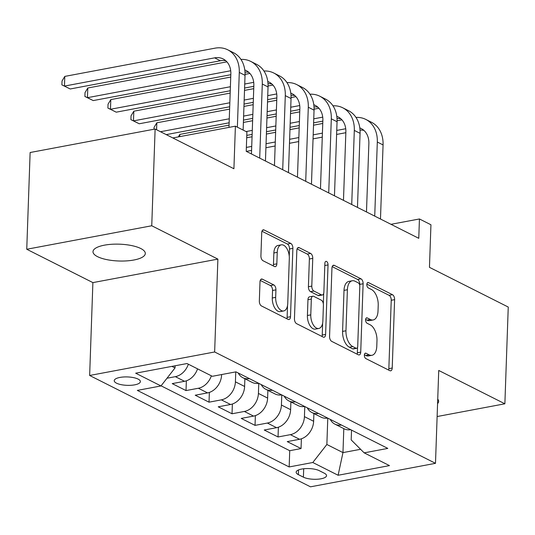 <?xml version="1.0" encoding="UTF-8"?>
<svg xmlns="http://www.w3.org/2000/svg" width="535" height="535" viewBox="0 0 535 535"><rect width="100%" height="100%" fill="white"/><g stroke="black" fill="none" stroke-linecap="round" stroke-linejoin="round"><path stroke-width="0.8" d="M364.355 355.12A2.809 1.525 79.4 0 0 365.84 358.577L389.834 370.668A4.012 2.173 79.4 0 0 390.71 370.815A4.012 2.173 79.4 0 0 392.222 368.013L394.609 299.64A4.012 2.173 79.4 0 0 392.489 294.705L368.495 282.607A2.809 1.525 79.4 0 0 367.886 282.507A2.809 1.525 79.4 0 0 366.823 284.473A2.809 1.525 79.4 0 0 368.307 287.924L371.417 289.488A12.847 6.955 79.4 0 1 378.218 305.291L378.018 310.989A12.847 6.955 79.4 0 1 373.162 319.963A12.847 6.955 79.4 0 1 370.367 319.495L367.264 317.93A2.809 1.525 79.4 0 0 366.649 317.83A2.809 1.525 79.4 0 0 365.586 319.796A2.809 1.525 79.4 0 0 367.077 323.247L370.18 324.819A12.847 6.955 79.4 0 1 376.981 340.614L376.78 346.312A12.847 6.955 79.4 0 1 371.932 355.293A12.847 6.955 79.4 0 1 369.13 354.825L366.027 353.254A2.809 1.525 79.4 0 0 365.418 353.154A2.809 1.525 79.4 0 0 364.355 355.12M97.53 256.653A26.175 8.42 -178 0 0 126.715 260.886A26.175 8.42 -178 0 0 145.313 253.503A26.175 8.42 -178 0 0 140.772 248.521A26.175 8.42 -178 0 0 111.588 244.288A26.175 8.42 -178 0 0 92.996 251.671A26.175 8.42 -178 0 0 97.53 256.653M437.577 403.624A26.175 8.42 -178 0 0 438.626 401.384A26.175 8.42 -178 0 0 437.73 399.077M116.496 383.167A13.087 4.206 -178 0 0 131.088 385.287A13.087 4.206 -178 0 0 140.384 381.589A13.087 4.206 -178 0 0 138.117 379.101A13.087 4.206 -178 0 0 123.525 376.988A13.087 4.206 -178 0 0 114.229 380.679A13.087 4.206 -178 0 0 116.496 383.167M262.397 279.17A4.012 2.173 79.4 0 0 261.521 279.023A4.012 2.173 79.4 0 0 260.003 281.831L259.335 301.011A4.012 2.173 79.4 0 0 261.461 305.946L288.104 319.382A4.012 2.173 79.4 0 0 288.98 319.529A4.012 2.173 79.4 0 0 290.498 316.72L292.886 248.354A4.012 2.173 79.4 0 0 290.759 243.418L264.116 229.983A4.012 2.173 79.4 0 0 263.24 229.836A4.012 2.173 79.4 0 0 261.722 232.638L260.913 255.81A4.012 2.173 79.4 0 0 263.039 260.746L274.442 266.497A4.012 2.173 79.4 0 0 275.318 266.644A4.012 2.173 79.4 0 0 276.836 263.835L277.237 252.346A10.74 5.818 79.4 0 1 281.29 244.843A10.74 5.818 79.4 0 1 289.315 258.438L287.743 303.445A10.74 5.818 79.4 0 1 283.69 310.955A10.74 5.818 79.4 0 1 275.665 297.36L275.926 289.856A4.012 2.173 79.4 0 0 273.8 284.921L262.397 279.17L260.759 279.477M437.122 416.538L504.873 403.798L508.25 307.057L429.458 267.333L430.942 224.767L419.44 218.969L418.765 238.316L246.227 151.325L246.902 131.978L235.4 126.18L172.818 137.943M151.746 225.763L26.75 249.256L92.889 282.607L217.885 259.107L151.746 225.763L155.123 129.022L233.915 168.746L235.4 126.18M217.885 259.107L214.642 351.976L435.49 463.323L310.494 486.823L89.646 375.476L214.642 351.976M504.873 403.798L438.733 370.454L435.49 463.323M329.56 336.415A4.012 2.173 79.4 0 0 331.687 341.357L358.336 354.792A4.012 2.173 79.4 0 0 359.206 354.932A4.012 2.173 79.4 0 0 360.724 352.13L363.111 283.757A4.012 2.173 79.4 0 0 360.985 278.822L334.342 265.387A4.012 2.173 79.4 0 0 333.465 265.24A4.012 2.173 79.4 0 0 331.947 268.048L329.56 336.415M323.22 337.083L296.577 323.648A4.012 2.173 79.4 0 1 294.451 318.713L296.838 250.347A4.012 2.173 79.4 0 1 298.356 247.538A4.012 2.173 79.4 0 1 299.225 247.685L310.628 253.436A4.012 2.173 79.4 0 1 312.754 258.372L311.791 286.098A4.012 2.173 79.4 0 0 313.911 291.033L321.481 294.852A4.012 2.173 79.4 0 0 322.351 294.999A4.012 2.173 79.4 0 0 323.869 292.19L324.879 263.32A2.809 1.525 79.4 0 1 325.935 261.361A2.809 1.525 79.4 0 1 328.035 264.919L325.608 334.428A4.012 2.173 79.4 0 1 324.096 337.231A4.012 2.173 79.4 0 1 323.22 337.083M26.75 249.256L30.127 152.515L155.123 129.022M188.36 364.215A16.358 12.7 116.8 0 1 175.346 376.66L184.548 381.301L172.216 383.615L186.019 390.577L186.361 380.82M211.365 375.811A16.358 12.7 116.8 0 1 198.351 388.256L207.553 392.897L195.221 395.218L209.024 402.173L209.366 392.416M235.761 371.892L235.413 381.836A16.358 12.7 116.8 0 1 221.356 399.859L230.558 404.493L218.226 406.814L232.029 413.776L232.371 404.019M258.766 383.348L258.418 393.439A16.358 12.7 116.8 0 1 244.361 411.455L253.563 416.096L241.232 418.41L255.034 425.372L255.376 415.615M281.771 394.944L281.423 405.035A16.358 12.7 116.8 0 1 267.366 423.051L276.568 427.692L264.236 430.013L278.039 436.968L290.371 434.654A16.358 12.7 -63.2 0 0 304.428 416.631L304.776 406.546M278.381 427.211L278.039 436.968M207.553 392.897A16.358 12.7 -63.2 0 0 221.61 374.874L221.617 374.553M230.558 404.493A16.358 12.7 -63.2 0 0 244.615 386.477L244.883 378.74M253.563 416.096A16.358 12.7 -63.2 0 0 267.62 398.073L267.888 390.343M276.568 427.692A16.358 12.7 -63.2 0 0 290.625 409.676L290.893 401.939M324.35 473.234L319.288 470.68A12.679 4.079 -178 0 0 305.151 468.627A12.679 4.079 -178 0 0 296.149 472.204A12.679 4.079 -178 0 0 298.343 474.619L303.405 477.166A12.679 4.079 -178 0 0 317.543 479.22A12.679 4.079 -178 0 0 326.544 475.642A12.679 4.079 -178 0 0 324.35 473.234M171.942 366.375L175.032 367.933L160.975 385.949L137.328 390.396L289.161 466.948L312.808 462.501L326.865 444.485L327.781 418.143M160.975 385.949L135.669 373.196L187.023 363.539L212.328 376.299L235.975 371.852L387.808 448.404L364.161 452.851L389.467 465.611L338.113 475.261L312.808 462.501M161.075 385.829L289.729 450.697L301.044 448.571L287.241 441.609L299.573 439.288A16.358 12.7 -63.2 0 0 313.63 421.272L313.898 413.542M330.249 419.386A16.358 12.7 -63.2 0 0 334.897 424.128A16.358 12.7 -63.2 0 0 341.47 425.044M334.897 424.128L344.099 428.769A16.358 12.7 -63.2 0 0 350.672 429.685M267.366 423.051L255.034 425.372M244.361 411.455L232.029 413.776M221.356 399.859L209.024 402.173M198.351 388.256L186.019 390.577M175.346 376.66L167 378.225M175.032 367.933L175.105 365.779M326.865 444.485L342.968 452.603L360.59 449.293M343.804 428.615L342.968 452.603L338.113 475.261M351.528 430.113L351.187 439.91L364.161 452.851M92.889 282.607L89.646 375.476M419.44 218.969L390.998 224.312M301.386 438.814L301.044 448.571M289.729 450.697L289.161 466.948M318.465 413.448A16.358 12.7 116.8 0 1 311.892 412.525L321.094 417.166A16.358 12.7 -63.2 0 0 327.667 418.082M295.46 401.845A16.358 12.7 116.8 0 1 288.887 400.929L298.089 405.57A16.358 12.7 -63.2 0 0 304.662 406.486M311.892 412.525A16.358 12.7 116.8 0 1 307.244 407.79M272.455 390.249A16.358 12.7 116.8 0 1 265.882 389.333L275.084 393.967A16.358 12.7 -63.2 0 0 281.657 394.883M288.887 400.929A16.358 12.7 116.8 0 1 284.239 396.188M249.45 378.646A16.358 12.7 116.8 0 1 242.877 377.73L252.079 382.371A16.358 12.7 -63.2 0 0 258.652 383.287M265.882 389.333A16.358 12.7 116.8 0 1 261.234 384.591M242.877 377.73A16.358 12.7 116.8 0 1 238.229 372.995M184.548 381.301A16.358 12.7 -63.2 0 0 197.562 368.856M364.382 354.765L365.753 355.454A12.847 6.955 79.4 0 0 368.555 355.929L371.932 355.293M373.162 319.963L369.785 320.599A12.847 6.955 79.4 0 1 366.99 320.131L365.612 319.442M388.611 370.053A4.012 2.173 79.4 0 0 388.845 368.648L391.232 300.275A4.012 2.173 79.4 0 0 389.112 295.34L366.849 284.118M359.707 285.195L359.734 284.393A4.012 2.173 79.4 0 0 357.607 279.457L332.188 266.637M357.112 354.17A4.012 2.173 79.4 0 0 357.347 352.766L357.534 347.369M356.036 348.218A2.809 1.525 79.4 0 0 356.644 348.318A2.809 1.525 79.4 0 0 357.708 346.359L359.808 286.345A2.809 1.525 79.4 0 0 358.316 282.888L355.046 281.236A12.847 6.955 79.4 0 0 352.244 280.768A12.847 6.955 79.4 0 0 347.396 289.749L345.958 330.77A12.847 6.955 79.4 0 0 352.759 346.566L356.036 348.218L352.659 348.853A2.809 1.525 79.4 0 0 353.267 348.954L356.644 348.318M352.244 280.768L348.867 281.403A12.847 6.955 79.4 0 0 344.012 290.385L347.396 289.749M352.659 348.853L349.382 347.202A12.847 6.955 79.4 0 1 342.581 331.406L344.012 290.385M297.072 248.935L307.25 254.071L310.628 253.436M322.351 294.999L318.974 295.628A4.012 2.173 79.4 0 1 318.098 295.487L310.534 291.669A4.012 2.173 79.4 0 1 308.407 286.733L309.377 259.007A4.012 2.173 79.4 0 0 307.25 254.071M323.688 293.421L323.327 303.733M322.652 323.04L322.23 335.064L325.608 334.428M310.781 314.868A10.74 5.818 79.4 0 0 318.806 328.47A10.74 5.818 79.4 0 0 322.866 320.96L323.421 305.104A4.012 2.173 79.4 0 0 321.294 300.168L313.731 296.35A4.012 2.173 79.4 0 0 312.855 296.209A4.012 2.173 79.4 0 0 311.337 299.011L310.781 314.868L307.404 315.503A10.74 5.818 79.4 0 0 315.429 329.105L318.806 328.47M312.855 296.209L309.477 296.845A4.012 2.173 79.4 0 0 307.959 299.647L311.337 299.011M307.404 315.503L307.959 299.647M321.996 336.468A4.012 2.173 79.4 0 0 322.23 335.064M283.69 310.955L280.307 311.591A10.74 5.818 79.4 0 1 272.288 297.995L272.549 290.492A4.012 2.173 79.4 0 0 270.422 285.556L260.244 280.42M281.29 244.843L277.912 245.478A10.74 5.818 79.4 0 0 273.86 252.981L277.237 252.346M273.218 265.882A4.012 2.173 79.4 0 0 273.459 264.471L273.86 252.981M289.254 256.218L289.509 248.989A4.012 2.173 79.4 0 0 287.382 244.047L261.956 231.234M286.88 318.766A4.012 2.173 79.4 0 0 287.121 317.355L287.529 305.525M355.969 117.412A30.669 23.821 116.8 0 1 365.786 119.405L371.537 122.308A30.669 23.821 116.8 0 1 383.067 144.925L380.479 219.009M365.786 119.405A30.669 23.821 116.8 0 1 377.315 142.029L374.727 216.113M366.482 211.954L368.869 143.614A20.444 15.876 -63.2 0 0 361.178 128.534A20.444 15.876 -63.2 0 0 359.794 127.939M363.867 130.366A20.444 15.876 -63.2 0 0 360.015 130.125M345.73 128.748L336.749 130.433M322.411 133.128L313.182 134.86M298.851 137.555L289.622 139.294M275.284 141.989L266.055 143.721M251.717 146.416L246.361 147.426M345.837 132.707L336.609 134.439M322.271 137.134L313.049 138.873M298.711 141.568L289.482 143.3M275.144 145.995L265.915 147.727M251.577 150.422L246.381 151.405M246.702 137.749L252.059 136.746M266.397 134.051L275.619 132.312M289.957 129.617L299.185 127.885M313.523 125.19L322.752 123.451M337.077 120.763L341.939 119.847M332.964 105.81A30.669 23.821 116.8 0 1 342.781 107.809L348.532 110.705A30.669 23.821 116.8 0 1 360.062 133.329L357.474 207.413M342.781 107.809A30.669 23.821 116.8 0 1 354.31 130.426L351.722 204.51M343.477 200.358L345.864 132.018A20.444 15.876 -63.2 0 0 338.173 116.938A20.444 15.876 -63.2 0 0 336.789 116.342M340.862 118.763A20.444 15.876 -63.2 0 0 337.01 118.529M322.725 117.145L313.744 118.83M299.406 121.532L290.177 123.264M275.846 125.959L266.617 127.691M252.279 130.386L246.067 131.556M322.832 121.104L313.604 122.843M299.266 125.538L290.044 127.27M275.706 129.965L266.477 131.704M252.139 134.399L246.782 135.402M179.747 136.639L179.827 134.399L229.054 125.143M243.392 122.448L252.614 120.716M266.952 118.021L276.18 116.282M290.518 113.587L299.747 111.855M314.072 109.16L318.934 108.244M179.827 134.399L178.309 136.913M309.959 94.213A30.669 23.821 116.8 0 1 319.776 96.206L325.527 99.109A30.669 23.821 116.8 0 1 337.057 121.733L334.469 195.817M319.776 96.206A30.669 23.821 116.8 0 1 331.305 118.83L328.717 192.914M320.472 188.755L322.859 120.415A20.444 15.876 -63.2 0 0 315.168 105.335A20.444 15.876 -63.2 0 0 313.784 104.74M317.857 107.167A20.444 15.876 -63.2 0 0 314.005 106.933M299.72 105.549L290.739 107.234M276.401 109.929L267.172 111.668M252.841 114.363L243.612 116.095M229.274 118.79L160.48 131.724M299.827 109.508L290.599 111.24M276.261 113.935L267.039 115.674M252.701 118.369L243.472 120.101M229.134 122.796L166.231 134.619M153.986 129.229L154.053 127.397L156.822 122.803L229.609 109.113M243.947 106.418L253.175 104.686M267.513 101.991L276.742 100.259M291.067 97.564L295.929 96.648M156.822 122.803L156.574 129.751M286.954 82.611A30.669 23.821 116.8 0 1 296.771 84.61L302.522 87.506A30.669 23.821 116.8 0 1 314.052 110.13L311.464 184.214M296.771 84.61A30.669 23.821 116.8 0 1 308.3 107.234L305.712 181.318M297.467 177.159L299.854 108.819A20.444 15.876 -63.2 0 0 292.163 93.739A20.444 15.876 -63.2 0 0 290.779 93.143M294.852 95.564A20.444 15.876 -63.2 0 0 291 95.33M276.715 93.946L267.734 95.638M253.396 98.333L244.167 100.065M229.836 102.76L133.476 120.877L139.227 123.772L229.696 106.766M276.822 97.912L267.594 99.644M253.256 102.339L244.034 104.071M139.227 123.772L130.908 119.666L131.048 115.801L133.817 111.2L230.17 93.09M244.508 90.395L253.737 88.656M268.062 85.968L272.924 85.052M133.817 111.2L133.476 120.877L130.908 119.666M263.949 71.015A30.669 23.821 116.8 0 1 273.766 73.007L279.517 75.91A30.669 23.821 116.8 0 1 291.047 98.534L288.459 172.618M273.766 73.007A30.669 23.821 116.8 0 1 285.295 95.631L282.707 169.715M274.462 165.562L276.849 97.223A20.444 15.876 -63.2 0 0 269.159 82.136A20.444 15.876 -63.2 0 0 267.774 81.541M271.847 83.968A20.444 15.876 -63.2 0 0 267.995 83.734M253.71 82.35L244.729 84.035M230.391 86.73L110.471 109.274L116.222 112.176L230.251 90.743M253.817 86.309L244.589 88.048M116.222 112.176L107.903 108.07L108.043 104.198L110.805 99.604L230.732 77.06M245.057 74.365L249.919 73.449M110.805 99.604L110.471 109.274L107.903 108.07M240.944 59.418A30.669 23.821 116.8 0 1 250.761 61.411L256.512 64.314A30.669 23.821 116.8 0 1 268.042 86.938L265.454 161.022M250.761 61.411A30.669 23.821 116.8 0 1 262.29 84.035L259.702 158.119M251.457 153.96L253.844 85.62A20.444 15.876 -63.2 0 0 246.153 70.54A20.444 15.876 -63.2 0 0 244.769 69.945M248.842 72.372A20.444 15.876 -63.2 0 0 244.99 72.131M230.705 70.754L87.466 97.678L93.217 100.58L230.812 74.713M93.217 100.58L84.898 96.474L85.038 92.602L87.8 88.001L226.914 61.853M87.8 88.001L87.466 97.678L84.898 96.474M228.973 127.383L230.839 74.024A20.444 15.876 -63.2 0 0 223.148 58.944A20.444 15.876 -63.2 0 0 214.622 57.854L64.461 86.081L64.795 76.405L214.956 48.177A30.669 23.821 116.8 0 1 227.756 49.815L233.507 52.711A30.669 23.821 116.8 0 1 245.037 75.335L243.124 130.072M227.756 49.815A30.669 23.821 116.8 0 1 239.285 72.439L237.373 127.169M225.837 60.769A20.444 15.876 -63.2 0 0 220.373 60.749L70.212 88.977L61.893 84.871L62.033 81.006L64.795 76.405M70.212 88.977L61.893 84.871M221.142 374.64L221.61 374.874M235.413 381.836L244.615 386.477M258.418 393.439L267.62 398.073M281.423 405.035L290.625 409.676M304.428 416.631L313.63 421.272M290.371 434.654L299.573 439.288M303.699 468.754L303.405 477.166M298.51 469.957L298.343 474.619M365.753 355.454L369.13 354.825M366.114 318.144L367.264 317.93M366.99 320.131L370.367 319.495M367.351 282.821L368.495 282.607M389.112 295.34L392.489 294.705M391.232 300.275L394.609 299.64M388.845 368.648L392.222 368.013M364.883 353.474L366.027 353.254M332.703 265.694L334.342 265.387M357.607 279.457L360.985 278.822M359.734 284.393L363.111 283.757M357.347 352.766L360.724 352.13M342.581 331.406L345.958 330.77M349.382 347.202L352.759 346.566M297.594 247.993L299.225 247.685M309.377 259.007L312.754 258.372M308.407 286.733L311.791 286.098M310.534 291.669L313.911 291.033M318.098 295.487L321.481 294.852M324.798 265.527L328.035 264.919M270.422 285.556L273.8 284.921M272.549 290.492L275.926 289.856M272.288 297.995L275.665 297.36M273.459 264.471L276.836 263.835M262.478 230.291L264.116 229.983M287.382 244.047L290.759 243.418M289.509 248.989L292.886 248.354M287.121 317.355L290.498 316.72M383.067 144.925L377.315 142.029M360.062 133.329L354.31 130.426M337.057 121.733L331.305 118.83M314.052 110.13L308.3 107.234M291.047 98.534L285.295 95.631M268.042 86.938L262.29 84.035M245.037 75.335L239.285 72.439M220.373 60.749L214.622 57.854"/></g></svg>
